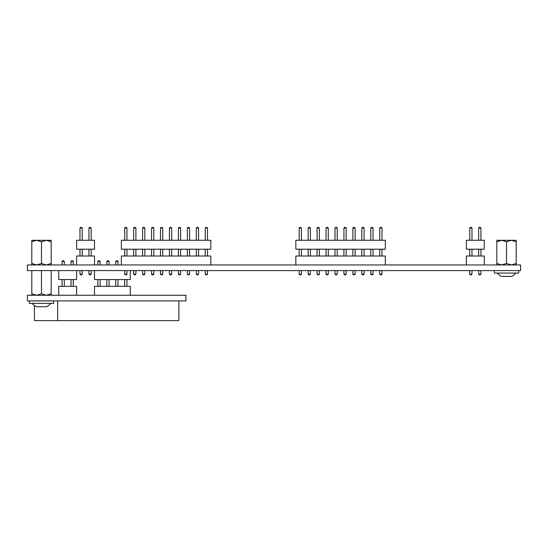 <?xml version="1.0" encoding="UTF-8"?>
<svg xmlns="http://www.w3.org/2000/svg" width="548" height="548" viewBox="0 0 548 548"><rect width="100%" height="100%" fill="white"/><g stroke="black" fill="none" stroke-linecap="round" stroke-linejoin="round"><path stroke-width="0.82" d="M515.757 273.062A11.809 11.809 0 0 1 511.531 276.411L501.489 276.411A11.809 11.809 0 0 1 497.262 273.062M494.358 270.596L494.358 273.062L518.661 273.062L518.661 270.596M516.195 264.958L516.195 263.465L516.195 264.958L516.195 263.465L511.353 264.958L506.51 263.465L501.667 264.958L496.824 263.465L496.824 264.958M496.824 240.298L501.667 240.298L496.824 241.798L496.872 240.298M506.51 263.465L506.51 241.798L501.667 240.298L516.195 240.298L516.195 241.798L516.195 240.298L511.353 240.298L516.195 241.798L516.195 240.298M516.195 263.465L516.195 241.798L516.195 263.465M31.805 270.596L31.805 295.256M51.176 295.256L51.176 270.596M51.176 293.755L46.333 295.256L41.49 293.755L41.49 270.596M41.49 293.755L36.648 295.256L31.805 293.755M506.51 241.798L511.353 240.298M496.824 241.798L496.824 263.465M185.93 295.256L27.4 295.256L27.4 300.893L185.93 300.893L185.93 295.256M50.738 303.393A11.809 11.809 0 0 1 46.512 306.743L36.469 306.743A11.809 11.809 0 0 1 32.243 303.393M29.339 303.393L53.642 303.393L53.642 300.927L29.339 300.927L29.339 303.393M36.648 240.298L31.805 240.298L31.805 241.798L36.648 240.298L41.49 241.798L46.333 240.298L36.648 240.298M51.176 240.298L46.333 240.298L51.176 241.798L51.176 240.298L46.34 240.298M51.176 263.465L51.176 241.798L51.176 264.958L51.176 263.465L46.333 264.958L41.49 263.465L36.648 264.958L31.805 263.465L31.805 240.298M31.805 263.465L31.805 264.958L31.805 263.465M41.49 241.798L41.49 263.465M121.355 249.21L210.836 249.21L210.836 240.264L121.355 240.264L121.355 249.21M205.24 256.012L205.24 249.21M205.24 240.264L205.24 228.009L207.48 228.009L207.48 240.264M207.48 249.21L207.48 256.012M196.294 256.012L196.294 249.21M196.294 240.264L196.294 228.009L198.534 228.009L198.534 240.264M198.534 249.21L198.534 256.012M187.348 256.012L187.348 249.21M187.348 240.264L187.348 228.009L189.581 228.009L189.581 240.264M189.581 249.21L189.581 256.012M178.401 256.012L178.401 249.21M178.401 240.264L178.401 228.009L180.635 228.009L180.635 240.264M180.635 249.21L180.635 256.012M169.448 256.012L169.448 249.21M169.448 240.264L169.448 228.009L171.688 228.009L171.688 240.264M171.688 249.21L171.688 256.012M160.502 256.012L160.502 249.21M160.502 240.264L160.502 228.009L162.742 228.009L162.742 240.264M162.742 249.21L162.742 256.012M151.556 256.012L151.556 249.21M151.556 240.264L151.556 228.009L153.789 228.009L153.789 240.264M153.789 249.21L153.789 256.012M142.603 256.012L142.603 249.21M142.603 240.264L142.603 228.009L144.843 228.009L144.843 240.264M144.843 249.21L144.843 256.012M133.657 256.012L133.657 249.21M133.657 240.264L133.657 228.009L135.897 228.009L135.897 240.264M135.897 249.21L135.897 256.012M124.711 228.009L126.944 228.009L126.314 227.379L125.341 227.379L124.711 228.009L124.711 240.264M124.711 249.21L124.711 256.012M124.711 270.596L124.711 274.171L125.341 274.801L126.314 274.801L126.944 274.171L124.711 274.171M205.24 228.009L205.877 227.379L206.849 227.379L207.48 228.009M196.294 228.009L196.931 227.379L197.897 227.379L198.534 228.009M187.348 228.009L187.978 227.379L188.95 227.379L189.581 228.009M178.401 228.009L179.032 227.379L180.004 227.379L180.635 228.009M169.448 228.009L170.086 227.379L171.051 227.379L171.688 228.009M160.502 228.009L161.133 227.379L162.105 227.379L162.742 228.009M151.556 228.009L152.186 227.379L153.159 227.379L153.789 228.009M142.603 228.009L143.24 227.379L144.213 227.379L144.843 228.009M133.657 228.009L134.294 227.379L135.26 227.379L135.897 228.009M126.944 228.009L126.944 240.264M126.944 249.21L126.944 256.012M126.944 270.596L126.944 274.171M135.897 270.596L135.897 274.171L133.657 274.171L133.657 270.596M144.843 270.596L144.843 274.171L142.603 274.171L142.603 270.596M153.789 270.596L153.789 274.171L151.556 274.171L151.556 270.596M162.742 270.596L162.742 274.171L160.502 274.171L160.502 270.596M171.688 270.596L171.688 274.171L169.448 274.171L169.448 270.596M180.635 270.596L180.635 274.171L178.401 274.171L178.401 270.596M189.581 270.596L189.581 274.171L187.348 274.171L187.348 270.596M198.534 270.596L198.534 274.171L196.294 274.171L196.294 270.596M207.48 270.596L207.48 274.171L205.24 274.171L205.24 270.596M135.897 274.171L135.26 274.801L134.294 274.801L133.657 274.171M144.843 274.171L144.213 274.801L143.24 274.801L142.603 274.171M153.789 274.171L153.159 274.801L152.186 274.801L151.556 274.171M162.742 274.171L162.105 274.801L161.133 274.801L160.502 274.171M171.688 274.171L171.051 274.801L170.086 274.801L169.448 274.171M180.635 274.171L180.004 274.801L179.032 274.801L178.401 274.171M189.581 274.171L188.95 274.801L187.978 274.801L187.348 274.171M198.534 274.171L197.897 274.801L196.931 274.801L196.294 274.171M207.48 274.171L206.849 274.801L205.877 274.801L205.24 274.171M121.355 264.958L121.355 256.012L210.836 256.012L210.836 264.958M58.718 295.256L58.718 286.344L76.617 286.344L76.617 295.256M71.021 279.542L71.021 286.344M73.261 279.542L73.261 286.344M73.261 261.389L72.624 260.752L71.658 260.752L71.021 261.389L73.261 261.389L73.261 264.958M71.021 261.389L71.021 264.958M64.308 264.958L64.308 261.389L63.678 260.752L62.705 260.752L62.075 261.389L62.075 264.958M62.075 279.542L62.075 286.344M64.308 286.344L64.308 279.542M64.308 261.389L62.075 261.389M58.718 270.596L58.718 279.542L76.617 279.542L76.617 270.596M94.509 295.256L94.509 286.344L130.301 286.344L130.301 295.256M106.812 279.542L106.812 286.344M109.052 286.344L109.052 279.542M115.765 279.542L115.765 286.344M117.998 286.344L117.998 279.542M124.711 279.542L124.711 286.344M126.944 279.542L126.944 286.344M117.998 264.958L117.998 261.389L117.368 260.752L116.395 260.752L115.765 261.389L115.765 264.958M109.052 264.958L109.052 261.389L108.415 260.752L107.449 260.752L106.812 261.389L106.812 264.958M100.106 264.958L100.106 261.389L99.469 260.752L98.496 260.752L97.866 261.389L97.866 264.958M97.866 279.542L97.866 286.344M100.106 286.344L100.106 279.542M117.998 261.389L115.765 261.389M109.052 261.389L106.812 261.389M100.106 261.389L97.866 261.389M94.509 270.596L94.509 279.542L130.301 279.542L130.301 270.596M76.617 249.21L94.509 249.21L94.509 240.264L76.617 240.264L76.617 249.21M91.153 240.264L91.153 228.009L88.92 228.009L88.92 240.264M88.92 249.21L88.92 256.012M82.207 256.012L82.207 249.21M82.207 240.264L82.207 228.009L79.967 228.009L79.967 240.264M79.967 249.21L79.967 256.012M79.967 270.596L79.967 274.171L82.207 274.171L82.207 270.596M88.92 270.596L88.92 274.171L91.153 274.171L91.153 270.596M91.153 256.012L91.153 249.21M91.153 228.009L90.523 227.379L89.55 227.379L88.92 228.009M88.92 274.171L89.55 274.801L90.523 274.801L91.153 274.171M79.967 274.171L80.604 274.801L81.577 274.801L82.207 274.171M82.207 228.009L81.577 227.379L80.604 227.379L79.967 228.009M76.617 264.958L76.617 256.012L94.509 256.012L94.509 264.958M466.382 264.958L466.382 256.012L484.281 256.012L484.281 264.958M480.925 256.012L480.925 249.21M480.925 240.264L480.925 228.009L480.288 227.379L479.322 227.379L478.685 228.009L480.925 228.009M480.925 274.171L478.685 274.171L479.322 274.801L480.288 274.801L480.925 274.171L480.925 270.596M478.685 256.012L478.685 249.21M478.685 240.264L478.685 228.009M478.685 274.171L478.685 270.596M471.979 256.012L471.979 249.21M471.979 240.264L471.979 228.009L471.342 227.379L470.369 227.379L469.739 228.009L471.979 228.009M469.739 256.012L469.739 249.21M469.739 240.264L469.739 228.009M469.739 270.596L469.739 274.171L470.369 274.801L471.342 274.801L471.979 274.171L471.979 270.596M471.979 274.171L469.739 274.171M466.382 249.21L484.281 249.21L484.281 240.264L466.382 240.264L466.382 249.21M295.845 249.21L385.319 249.21L385.319 240.264L295.845 240.264L295.845 249.21M379.73 256.012L379.73 249.21M379.73 240.264L379.73 228.009L381.97 228.009L381.97 240.264M381.97 249.21L381.97 256.012M370.784 256.012L370.784 249.21M370.784 240.264L370.784 228.009L373.017 228.009L373.017 240.264M373.017 249.21L373.017 256.012M361.831 256.012L361.831 249.21M361.831 240.264L361.831 228.009L364.071 228.009L364.071 240.264M364.071 249.21L364.071 256.012M352.885 256.012L352.885 249.21M352.885 240.264L352.885 228.009L355.125 228.009L355.125 240.264M355.125 249.21L355.125 256.012M343.939 256.012L343.939 249.21M343.939 240.264L343.939 228.009L346.172 228.009L346.172 240.264M346.172 249.21L346.172 256.012M334.992 256.012L334.992 249.21M334.992 240.264L334.992 228.009L337.226 228.009L337.226 240.264M337.226 249.21L337.226 256.012M326.039 256.012L326.039 249.21M326.039 240.264L326.039 228.009L328.279 228.009L328.279 240.264M328.279 249.21L328.279 256.012M317.093 256.012L317.093 249.21M317.093 240.264L317.093 228.009L319.333 228.009L319.333 240.264M319.333 249.21L319.333 256.012M308.147 256.012L308.147 249.21M308.147 240.264L308.147 228.009L310.38 228.009L310.38 240.264M310.38 249.21L310.38 256.012M299.194 228.009L301.434 228.009L300.804 227.379L299.831 227.379L299.194 228.009L299.194 240.264M299.194 249.21L299.194 256.012M299.194 270.596L299.194 274.171L299.831 274.801L300.804 274.801L301.434 274.171L299.194 274.171M379.73 228.009L380.36 227.379L381.333 227.379L381.97 228.009M370.784 228.009L371.414 227.379L372.387 227.379L373.017 228.009M361.831 228.009L362.468 227.379L363.44 227.379L364.071 228.009M352.885 228.009L353.522 227.379L354.488 227.379L355.125 228.009M343.939 228.009L344.569 227.379L345.541 227.379L346.172 228.009M334.992 228.009L335.623 227.379L336.595 227.379L337.226 228.009M326.039 228.009L326.677 227.379L327.642 227.379L328.279 228.009M317.093 228.009L317.724 227.379L318.696 227.379L319.333 228.009M308.147 228.009L308.777 227.379L309.75 227.379L310.38 228.009M301.434 228.009L301.434 240.264M301.434 249.21L301.434 256.012M301.434 270.596L301.434 274.171M310.38 270.596L310.38 274.171L308.147 274.171L308.147 270.596M319.333 270.596L319.333 274.171L317.093 274.171L317.093 270.596M328.279 270.596L328.279 274.171L326.039 274.171L326.039 270.596M337.226 270.596L337.226 274.171L334.992 274.171L334.992 270.596M346.172 270.596L346.172 274.171L343.939 274.171L343.939 270.596M355.125 270.596L355.125 274.171L352.885 274.171L352.885 270.596M364.071 270.596L364.071 274.171L361.831 274.171L361.831 270.596M373.017 270.596L373.017 274.171L370.784 274.171L370.784 270.596M381.97 270.596L381.97 274.171L379.73 274.171L379.73 270.596M310.38 274.171L309.75 274.801L308.777 274.801L308.147 274.171M319.333 274.171L318.696 274.801L317.724 274.801L317.093 274.171M328.279 274.171L327.642 274.801L326.677 274.801L326.039 274.171M337.226 274.171L336.595 274.801L335.623 274.801L334.992 274.171M346.172 274.171L345.541 274.801L344.569 274.801L343.939 274.171M355.125 274.171L354.488 274.801L353.522 274.801L352.885 274.171M364.071 274.171L363.44 274.801L362.468 274.801L361.831 274.171M373.017 274.171L372.387 274.801L371.414 274.801L370.784 274.171M381.97 274.171L381.333 274.801L380.36 274.801L379.73 274.171M295.845 264.958L295.845 256.012L385.319 256.012L385.319 264.958M520.6 264.958L520.6 270.596L27.4 270.596L27.4 264.958L520.6 264.958M34.449 305.531L34.449 320.621L178.881 320.621L178.881 300.893M57.636 300.893L57.636 320.621"/></g></svg>
